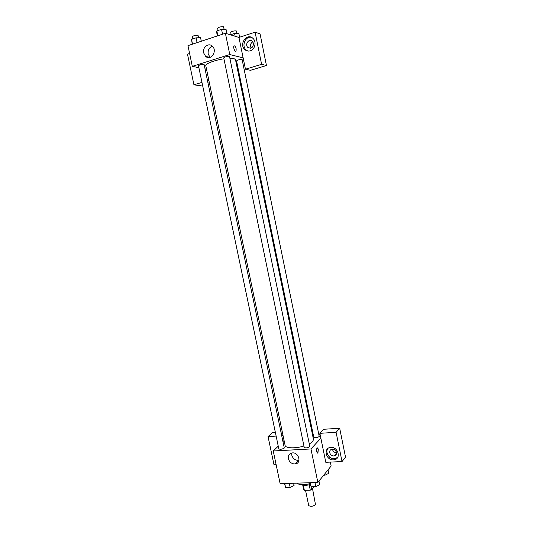 <?xml version="1.0" encoding="UTF-8"?>
<svg xmlns="http://www.w3.org/2000/svg" width="533" height="533" viewBox="0 0 533 533"><rect width="100%" height="100%" fill="white"/><g stroke="black" fill="none" stroke-linecap="round" stroke-linejoin="round"><path stroke-width="0.8" d="M305.529 490.287L308.687 505.497C310.479 506.79 312.751 506.523 315.503 504.704L312.518 488.614M309.18 484.783L310.286 490.153L304.35 490.313L303.73 489.88L302.684 484.857M313.817 486.682L311.678 489.66L310.286 490.153M311.052 486.636L311.678 489.66M310.166 484.464C306.761 485.543 304.196 485.623 302.464 484.71M303.264 485.097L304.35 490.313M296.914 483.151C299.226 485.037 303.583 485.197 309.999 483.631M330.347 462.091L331.14 466.002L317.861 482.472L280.138 483.691L273.249 450.971L278.246 446.148M283.203 441.357L284.076 440.511M274.795 458.307L274.042 454.729M283.063 435.641L282.017 435.708M276.134 436.074L268.052 436.587L273.962 464.616L276.101 464.523M268.052 436.587L272.423 432.629L275.374 432.436M282.297 431.983L281.257 432.056M288.366 458.706C287.973 455.468 289.259 453.543 292.224 452.923C298.766 451.937 301.891 463.33 295.262 463.963C291.798 464.023 289.499 462.271 288.366 458.706M320.866 438.166L325.796 462.298L342.026 461.571L336.096 432.303L319.873 433.322L320.866 438.166L310.966 448.953L317.861 482.472M310.966 448.953L273.249 450.971M291.751 452.997L291.778 455.162C292.897 458.68 295.175 460.412 298.607 460.345L299.013 460.265M317.615 453.137L318.301 449.532L317.921 452.983C316.475 452.464 316.156 450.811 316.962 448.006C317.508 447.62 317.954 448.126 318.301 449.532L317.268 447.853M333.445 459.866C326.029 460.519 323.011 448.173 330.42 447.447C337.829 446.081 341.72 458.74 334.218 459.772L333.445 459.866M327.748 448.639C324.997 452.504 329.374 459.206 334.358 458.746L337.682 457.401M329.734 452.71C329.501 450.765 330.28 449.566 332.086 449.119C334.304 449.059 335.763 450.138 336.476 452.37C336.703 454.289 335.943 455.482 334.191 455.948C331.946 456.055 330.46 454.975 329.734 452.71M336.523 452.717C334.258 452.577 332.885 451.371 332.412 449.092M329.487 457.867L330.693 457.814M342.026 461.571L345.517 457.107L339.688 428.239L323.658 429.285L319.873 433.322M336.096 432.303L339.688 428.239M312.518 434.815L313.271 434.768M319.04 434.415L320.086 434.348M319.24 436.547L242.109 59.476C239.51 59.463 237.658 59.943 236.545 60.909L313.784 437.273C315.196 438.033 317.015 437.793 319.24 436.547M284.296 448.06L204.086 64.353C201.407 64.346 199.535 64.819 198.483 65.779L278.806 448.826C280.171 449.592 281.997 449.339 284.296 448.06M309.853 446.654L229.483 56.371C226.778 56.345 224.866 56.838 223.74 57.857L304.23 447.4C305.669 448.22 307.548 447.967 309.853 446.654M309.54 443.822L312.638 441.63L313.491 439.558L235.479 59.576L233.934 58.57L230.156 58.264M223.94 58.817C214.706 60.116 205.058 63.833 205.798 65.719L285.108 445.435C285.375 448.3 295.415 448.673 303.943 446.028M243.681 60.562L242.648 60.882M236.905 62.654L236.159 62.887M243.141 57.89L245.453 69.217L261.61 64.326L255.107 32.187L238.957 37.437L243.141 57.89L229.77 54.539L192.313 66.358L198.876 67.651M205.365 68.937L206.518 69.163M252.855 41.807C250.45 43.333 249.897 45.412 251.21 48.03M209.342 82.708L208.31 83.021M202.467 84.78L199.535 85.666L193.939 84.814L187.483 54.153L189.601 53.467M261.61 64.326L266.453 65.512L260.064 33.859L255.107 32.187M266.453 65.512L250.483 70.323L245.453 69.217M195.658 67.018L196.47 67.385M197.343 67.351L194.239 66.738M191.867 64.22L191.041 60.296M253.481 43.286C253.202 47.61 251.336 49.003 247.885 47.464C244.407 44.499 249.158 37.943 252.402 41.274L253.481 43.286M251.416 37.337C245.4 35.884 241.236 45.951 246.133 49.969L247.805 51.035M250.244 50.835C248.238 51.401 246.446 50.995 244.854 49.616C238.518 44.286 247.112 32.34 253.002 38.423C256.773 41.754 255.014 49.589 250.244 50.835M208.843 80.303L207.81 80.616M201.96 82.382L193.939 84.814M238.957 37.437L225.399 33.279L187.962 45.651L192.313 66.358M203.633 52.9C202.24 47.437 208.463 42.447 212.221 46.078C217.817 50.608 210.955 61.268 205.645 56.398L203.633 52.9M225.399 33.279L229.77 54.539M212.374 46.218C209.156 47.524 207.77 50.115 208.21 53.986L210.075 57.337M236.066 51.028L236.172 48.856L236.066 51.028C235.173 52.54 232.928 47.31 233.927 46.038C234.747 45.545 235.493 46.484 236.172 48.856C235.653 46.884 234.993 45.878 234.18 45.831M226.951 33.759L226.019 29.222L221.555 29.342L216.851 30.907L216.658 32.333L217.397 35.924M221.555 29.342L222.561 34.219M216.851 30.907L217.857 35.771M218.09 30.494L217.637 28.296C218.73 27.136 220.649 26.623 223.387 26.757L224.186 29.268M201.307 41.241L200.568 37.69L196.077 37.843L191.534 39.362L192.26 44.232M196.077 37.843L197.077 42.64M191.534 39.362L192.533 44.139M192.846 38.922L192.393 36.737C193.419 35.644 195.291 35.151 198.003 35.258L198.849 37.75M239.617 37.217L238.817 33.293L234.56 33.419L230.363 34.798M234.56 33.419L235.146 36.264M231.135 34.545L230.696 32.4C231.782 31.3 233.641 30.801 236.266 30.907L237.018 33.346M318.961 481.106L319.7 484.69L315.842 486.622L311.112 486.769L309.813 482.731M315.003 482.558L315.842 486.622M310.273 482.718L311.112 486.769M293.603 483.258L294.069 485.49L290.172 487.395L285.588 487.528L284.475 483.551M289.332 483.398L290.172 487.395M284.755 483.544L285.588 487.528M328.015 469.873L328.728 473.351L325.037 475.17L323.704 475.216M324.77 473.897L325.037 475.17M295.262 463.963L298.607 460.345M334.218 459.772L335.124 458.66M336.543 453.083L334.191 455.948M250.577 48.23L247.885 47.464M244.854 49.616L246.133 49.969M205.645 56.398L209.915 57.377"/></g></svg>
